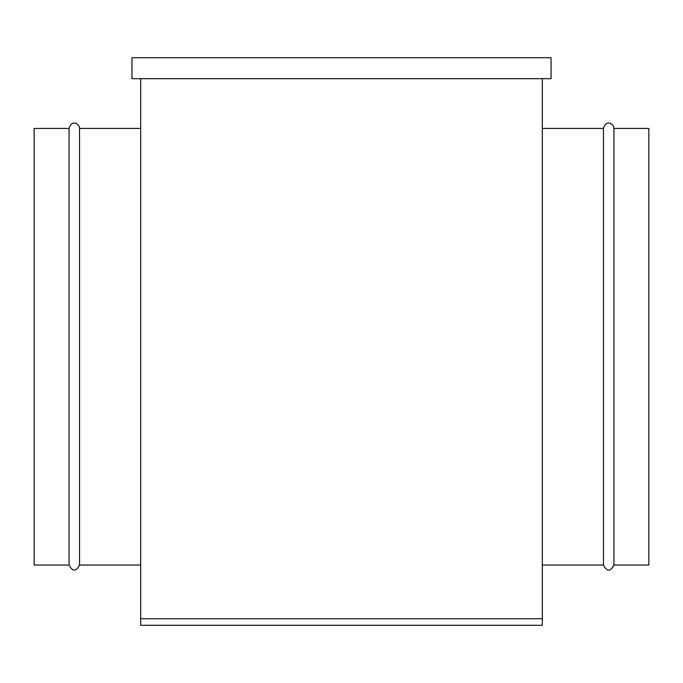 <?xml version="1.0" encoding="UTF-8"?>
<svg xmlns="http://www.w3.org/2000/svg" width="683" height="683" viewBox="0 0 683 683"><rect width="100%" height="100%" fill="white"/><g stroke="black" fill="none" stroke-linecap="round" stroke-linejoin="round"><path stroke-width="1.02" d="M69.077 565.029L34.15 565.029L34.15 128.447L69.077 128.447L69.077 565.029C72.569 571.782 76.061 571.782 79.552 565.029L79.552 128.447L140.672 128.447M613.923 565.029L613.923 128.447L648.85 128.447L648.85 565.029L613.923 565.029C610.431 571.782 606.939 571.782 603.448 565.029L603.448 128.447L542.328 128.447M131.947 57.722L131.947 78.682L551.053 78.682L551.053 57.722L131.947 57.722M140.672 78.682L140.672 625.278L542.328 625.278L542.328 78.682M542.328 618.747L140.672 618.747M79.552 565.029L140.672 565.029M79.552 128.447C79.791 124.016 71.732 118.919 69.077 128.447M613.923 128.447C614.119 124.221 606.402 118.705 603.448 128.447M603.448 565.029L542.328 565.029"/></g></svg>
